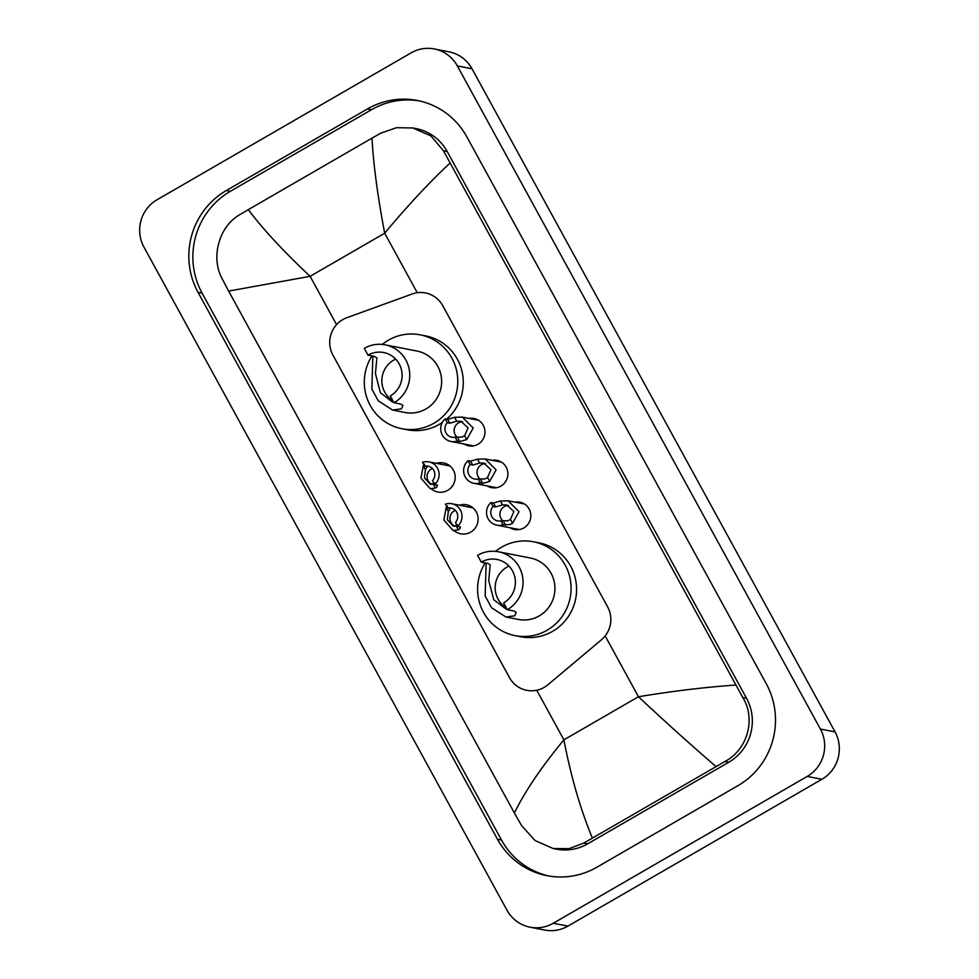 <?xml version="1.0" encoding="UTF-8"?>
<svg xmlns="http://www.w3.org/2000/svg" width="979" height="979" viewBox="0 0 979 979"><rect width="100%" height="100%" fill="white"/><g stroke="black" fill="none" stroke-linecap="round" stroke-linejoin="round"><path stroke-width="1.47" d="M515.076 502.141A13.914 13.584 101 0 1 523.838 527.938A13.914 13.584 101 0 1 510.083 527.742M492.168 460.301A13.914 13.584 101 0 1 500.93 486.086A13.914 13.584 101 0 1 487.175 485.902M469.259 418.461A13.914 13.584 101 0 1 478.021 444.246A13.914 13.584 101 0 1 464.266 444.062M459.371 505.201A14.795 14.452 101 0 1 470.63 532.172A14.795 14.452 101 0 1 454.391 530.814M436.475 463.361A14.795 14.452 101 0 1 447.721 490.332A14.795 14.452 101 0 1 431.482 488.974M346.86 317.71A26.09 25.478 -79 0 0 342.809 319.595A26.09 25.478 -79 0 0 332.933 355.132L509.484 677.615A26.09 25.478 -79 0 0 526.763 690.33A26.09 25.478 -79 0 0 547.848 684.81L601.424 639.801A26.09 25.478 -79 0 0 607.616 606.845L442.728 305.681A26.09 25.478 -79 0 0 425.449 292.954A26.09 25.478 -79 0 0 412.11 294.006L346.86 317.71M434.284 48.95L448.945 51.814A34.779 33.971 101 0 1 472 68.775L835.05 731.9A34.779 33.971 101 0 1 821.883 779.284L567.906 926.122A34.779 33.971 101 0 1 544.716 930.05L530.055 927.186A34.779 33.971 101 0 1 507 910.225L143.95 247.1A34.779 33.971 101 0 1 157.117 199.716L411.094 52.878A34.779 33.971 101 0 1 434.284 48.95A34.779 33.971 101 0 1 457.34 65.911L820.39 729.037A34.779 33.971 101 0 1 807.222 776.42L553.245 923.258A34.779 33.971 101 0 1 530.055 927.186M367.468 108.926L226.369 190.501A74.783 73.033 -79 0 0 198.064 292.378L497.442 839.187A74.783 73.033 -79 0 0 546.992 875.667A74.783 73.033 -79 0 0 596.872 867.223L737.97 785.647A74.783 73.033 -79 0 0 766.276 683.758L466.897 136.95A74.783 73.033 -79 0 0 417.348 100.482A74.783 73.033 -79 0 0 367.468 108.926L371.506 109.709L230.408 191.284A74.783 73.033 -79 0 0 202.102 293.162L501.468 839.982A74.783 73.033 -79 0 0 549.011 876.021M419.355 100.898A74.783 73.033 -79 0 0 371.506 109.709M553.147 848.512L556.353 849.136A46.955 45.854 -79 0 0 587.669 843.837L728.768 762.262A46.955 45.854 -79 0 0 746.536 698.284L447.17 151.476A46.955 45.854 -79 0 0 416.051 128.579L412.844 127.955L430.919 135.91L443.426 150.742L742.804 697.562C756.216 719.002 747.356 749.938 724.901 761.503L583.802 843.078L569.044 848.658L553.147 848.512L535.036 840.545L521.501 825.505L514.391 812.998C524.83 791.558 541.326 767.181 563.892 739.855C571.026 776.824 580.51 809.535 592.356 838.012M449.948 163.138C429.157 182.559 407.411 205.92 384.686 233.21C377.674 196.265 373.427 164.57 371.983 138.137L380.868 133.12L396.483 127.711L412.844 127.955M371.983 138.137L248.323 209.628C262.433 228.609 283.029 250.844 310.123 276.323L228.645 291.093L514.391 812.998M228.645 291.093L222.123 278.697C210.595 257.624 218.77 226.541 239.769 214.695L248.323 209.628M716.004 766.52C691.541 745.509 665.696 722.257 638.455 696.742C673.001 691.052 705.418 687.148 735.694 685.055M424.666 466.2L422.536 462.296A13.045 12.739 -79 0 1 434.688 484.495L432.559 480.603A8.701 8.493 -79 0 0 424.666 466.2L427.174 466.689L425.4 469.675L424.445 477.948L430.491 484.348L434.957 483.1M432.351 468.451A8.701 8.493 -79 0 0 432.057 484.421M434.688 484.495L437.625 485.266M437.197 484.984L437.026 486.881L435.459 488.031L430.246 488.729L420.933 478.131L423.283 465.784L424.629 464.23M447.574 508.04L445.445 504.136A13.045 12.739 -79 0 1 457.597 526.335L455.468 522.443A8.701 8.493 -79 0 0 447.574 508.04L450.083 508.529L448.309 511.515L447.354 519.788L453.399 526.188L457.866 524.952M455.259 510.292A8.701 8.493 -79 0 0 454.966 526.274M457.597 526.335L460.534 527.106M460.106 526.837L459.934 528.721L458.368 529.872L453.155 530.569L443.842 519.984L446.191 507.624L447.538 506.07M455.162 437.16L462.027 437.087L464.633 435.667L468.072 427.872L460.876 421.251L456.716 421.19L449.789 423.234L447.268 422.744A8.701 8.493 -79 0 0 455.162 437.16L457.291 441.052L459.812 441.541L466.763 439.559L473.212 428.007L462.308 417.103L478.547 420.272M462.663 421.765A8.701 8.493 -79 0 0 457.817 437.674M457.291 441.052A13.045 12.739 -79 0 1 445.139 418.853L447.66 419.342L454.586 417.311L462.308 417.103M445.139 418.853L447.268 422.744M478.07 479L484.935 478.927L487.542 477.507L490.981 469.712L483.785 463.091L479.612 463.03L472.698 465.074L470.177 464.584A8.701 8.493 -79 0 0 478.07 479L480.199 482.892L482.72 483.381L489.671 481.399L496.12 469.847L485.217 458.943L501.456 462.112M485.572 463.605A8.701 8.493 -79 0 0 480.726 479.514M480.199 482.892A13.045 12.739 -79 0 1 468.048 460.693L470.556 461.182L477.495 459.151L485.217 458.943M468.048 460.693L470.177 464.584M500.979 520.84L507.844 520.767L510.451 519.347L513.889 511.552L506.694 504.944L502.521 504.883L495.607 506.926L493.086 506.424A8.701 8.493 -79 0 0 500.979 520.84L503.108 524.732L509.912 524.548L512.58 523.239L519.029 511.687L508.125 500.783L524.352 503.952M508.48 505.445A8.701 8.493 -79 0 0 503.634 521.354M503.108 524.732A13.045 12.739 -79 0 1 490.956 502.533L493.465 503.022L500.404 500.991L508.125 500.783M490.956 502.533L493.086 506.424M392.946 400.741A23.472 22.933 101 0 1 395.675 359.122M394.035 402.748A31.304 30.569 101 0 0 409.381 370.441A31.304 30.569 101 0 0 385.151 344.828A31.304 30.569 101 0 0 364.274 348.365L367.994 355.169A23.472 22.933 101 0 1 401.831 371.714A23.472 22.933 101 0 1 390.315 395.944L394.035 402.748L400.509 404.009L402.907 405.404L401.427 408.843L392.665 410.079L378.298 400.827L371.849 389.055L372.852 356.111M367.994 355.169L374.455 356.429L376.891 357.873L375.434 373.55L380.403 392.714L392.567 402.1M392.665 410.079L405.049 412.502A31.304 30.569 -79 0 0 425.926 408.965A31.304 30.569 -79 0 0 441.272 376.658A31.304 30.569 -79 0 0 417.03 351.057L385.151 344.828M382.226 344.412A47.824 46.711 101 0 1 388.296 340.239A47.824 46.711 101 0 1 420.199 334.842A47.824 46.711 101 0 1 457.23 373.954A47.824 46.711 101 0 1 433.783 423.32A47.824 46.711 101 0 1 401.892 428.716A47.824 46.711 101 0 1 371.947 355.94M442.251 422.512A47.824 46.711 101 0 1 439.277 424.384A47.824 46.711 101 0 1 407.386 429.781L401.892 428.716M420.199 334.842L425.694 335.907A47.824 46.711 101 0 1 461.819 370.564A47.824 46.711 101 0 1 446.632 419.147M506.241 607.69A23.472 22.933 101 0 1 508.97 566.07M507.342 609.697A31.304 30.569 101 0 0 522.688 577.39A31.304 30.569 101 0 0 498.446 551.777A31.304 30.569 101 0 0 477.568 555.313L481.289 562.105A23.472 22.933 101 0 1 515.125 578.662A23.472 22.933 101 0 1 503.622 602.893L507.342 609.697L513.804 610.957L516.202 612.34L514.734 615.791L505.959 617.027L491.593 607.763L485.143 596.003L486.147 563.06M481.289 562.105L487.762 563.366L490.185 564.822L488.729 580.486L493.71 599.65L506.119 609.085M505.959 617.027L518.344 619.438A31.304 30.569 -79 0 0 539.221 615.913A31.304 30.569 -79 0 0 554.567 583.606A31.304 30.569 -79 0 0 530.337 557.993L498.446 551.777M495.521 551.361A47.824 46.711 101 0 1 501.603 547.175A47.824 46.711 101 0 1 533.494 541.779A47.824 46.711 101 0 1 570.524 580.902A47.824 46.711 101 0 1 547.077 630.256A47.824 46.711 101 0 1 515.187 635.652A47.824 46.711 101 0 1 485.241 562.876M533.494 541.779L538.988 542.856A47.824 46.711 101 0 1 576.019 581.979A47.824 46.711 101 0 1 552.584 631.333A47.824 46.711 101 0 1 520.681 636.729L515.187 635.652M417.262 292.733L384.686 233.21L310.123 276.323L336.568 324.636M605.169 635.934L638.455 696.742L563.892 739.855L536.737 690.244M553.245 923.258L567.906 926.122M807.222 776.42L821.883 779.284M820.39 729.037L835.05 731.9M457.34 65.911L472 68.775M501.468 839.982L497.442 839.187M202.102 293.162L198.064 292.378M230.408 191.284L226.369 190.501M447.17 151.476L443.426 150.742M746.536 698.284L742.804 697.562M728.768 762.262L724.901 761.503M587.669 843.837L583.802 843.078M435.459 488.031L433.33 484.152M425.4 469.675L423.283 465.784M458.368 529.872L456.238 525.992M448.309 511.515L446.191 507.624M454.586 417.311L456.716 421.19M464.633 435.667L466.763 439.559M457.67 437.65L459.812 441.541M447.66 419.342L449.789 423.234M477.495 459.151L479.612 463.03M487.542 477.507L489.671 481.399M480.579 479.49L482.72 483.381M470.556 461.182L472.698 465.074M500.404 500.991L502.521 504.883M510.451 519.347L512.58 523.239M503.487 521.33L505.629 525.221M493.465 503.022L495.607 506.926M371.849 389.055L378.298 400.827M485.143 596.003L491.593 607.763M428.875 461.88L449.875 465.98M451.784 503.732L472.784 507.82M450.952 441.468L473.555 445.873M473.86 483.308L496.463 487.713M496.769 525.148L519.359 529.553"/></g></svg>
